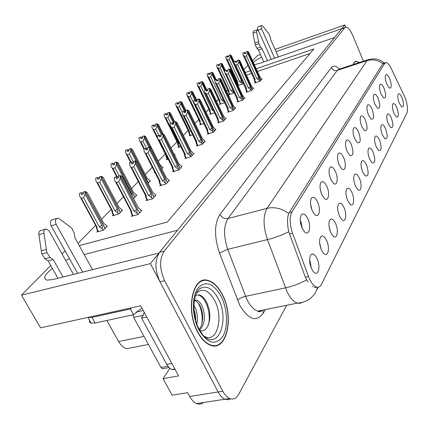 <?xml version="1.0" encoding="UTF-8"?>
<svg xmlns="http://www.w3.org/2000/svg" width="429" height="429" viewBox="0 0 429 429"><rect width="100%" height="100%" fill="white"/><g stroke="black" fill="none" stroke-linecap="round" stroke-linejoin="round"><path stroke-width="0.64" d="M358.59 132.046C356.746 128.121 355.126 126.786 353.727 128.035C352.563 130.352 352.885 133.902 354.697 138.685L357.336 142.653C360.66 143.479 361.079 139.94 358.59 132.046M351.308 144.46C349.404 140.46 347.715 139.125 346.246 140.449C345.002 142.884 345.318 146.562 347.195 151.48L349.785 155.395C353.389 156.403 353.898 152.762 351.308 144.46M343.608 157.593C341.64 153.512 339.875 152.177 338.325 153.582C336.996 156.151 337.301 159.963 339.248 165.026L341.774 168.86C345.356 172.308 346.632 164.125 343.608 157.593M391.366 117.996C389.8 114.516 388.454 113.24 387.317 114.162C386.331 116.13 386.652 119.342 388.293 123.804L390.803 127.638C393.355 128.03 393.543 124.812 391.366 117.996M373.225 152.274C371.525 148.611 370.023 147.324 368.715 148.407C367.519 150.665 367.825 154.215 369.637 159.052L372.099 162.811C375.284 163.567 375.659 160.055 373.225 152.274M389.757 78.915C388.165 75.348 386.819 74.029 385.725 74.968C384.856 76.812 385.199 79.837 386.749 84.046L389.403 88.084C391.704 88.336 391.822 85.28 389.757 78.915M379.585 140.251C377.933 136.653 376.485 135.371 375.241 136.395C374.12 138.551 374.437 141.978 376.185 146.686L378.673 150.482C381.622 151.094 381.928 147.683 379.585 140.251M396.83 107.668C395.307 104.247 394.004 102.976 392.921 103.856C391.988 105.738 392.315 108.853 393.902 113.197L396.412 117.042C398.793 117.342 398.932 114.221 396.83 107.668M312.173 210.51L310.532 204.129M317.578 201.973C315.395 197.646 313.385 196.326 311.54 198.016C309.888 201.045 310.156 205.341 312.344 210.896L314.5 214.275C318.929 219.316 321.267 209.583 317.578 201.973M343.978 207.529C342.069 203.619 340.31 202.332 338.701 203.668C337.119 206.44 337.376 210.564 339.473 216.044L341.645 219.434C345.57 223.686 347.292 214.521 343.978 207.529M378.233 98.557C376.549 94.857 375.107 93.527 373.9 94.578C372.93 96.589 373.268 99.807 374.914 104.226L377.59 108.269C380.239 108.693 380.453 105.459 378.233 98.557M321.139 249.303L319.605 242.803M326.566 240.422C324.538 236.384 322.624 235.108 320.828 236.588C318.972 239.693 319.187 244.187 321.466 250.064L323.327 253.051C327.815 258.537 330.368 248.193 326.566 240.422M385.628 128.845C384.019 125.306 382.62 124.024 381.435 124.995C380.384 127.054 380.7 130.368 382.395 134.947L384.899 138.771C387.639 139.264 387.886 135.955 385.628 128.845M351.925 192.514C350.069 188.669 348.38 187.376 346.857 188.642C345.388 191.27 345.661 195.238 347.678 200.536L349.962 204.059C353.625 207.829 355.035 199.174 351.925 192.514M384.137 88.497C382.502 84.862 381.108 83.537 379.96 84.529C379.043 86.454 379.381 89.57 380.979 93.881L383.649 97.93C386.111 98.262 386.277 95.115 384.137 88.497M366.516 164.951C364.763 161.229 363.202 159.937 361.829 161.079C360.553 163.449 360.853 167.128 362.725 172.109L365.149 175.815C368.586 176.737 369.042 173.118 366.516 164.951M365.487 120.292C363.701 116.441 362.14 115.106 360.81 116.286C359.716 118.495 360.049 121.922 361.797 126.576L364.462 130.588C367.54 131.253 367.878 127.821 365.487 120.292M359.427 178.346C357.625 174.56 356 173.268 354.558 174.469C353.19 176.968 353.475 180.781 355.416 185.918L357.781 189.543C361.202 192.9 362.355 184.706 359.427 178.346M330.303 231.451L329.011 226.147M335.542 223.471C333.574 219.498 331.74 218.211 330.04 219.621C328.33 222.549 328.566 226.85 330.754 232.518L332.786 235.736C336.985 240.551 339.082 230.829 335.542 223.471M372.023 109.143C370.291 105.368 368.79 104.038 367.53 105.148C366.5 107.255 366.833 110.575 368.527 115.106L371.203 119.139C374.056 119.675 374.329 116.345 372.023 109.143M311.32 268.238L310.247 261.792L309.615 260.644M317.004 258.489C314.913 254.392 312.918 253.121 311.014 254.681C308.993 257.974 309.18 262.671 311.561 268.779L313.202 271.471C317.996 277.751 321.101 266.72 317.004 258.489M330.33 178.18L329.316 174.447M335.446 171.503C333.408 167.348 331.574 166.012 329.933 167.508C328.507 170.216 328.802 174.179 330.823 179.392L333.258 183.119C337.103 187.012 338.663 178.357 335.446 171.503M321.562 193.924L320.19 188.749M326.785 186.272C324.678 182.03 322.758 180.7 321.021 182.293C319.487 185.156 319.771 189.275 321.868 194.653L324.185 198.23C328.314 202.649 330.223 193.479 326.785 186.272M402.037 97.833C400.552 94.466 399.292 93.2 398.257 94.037C397.372 95.839 397.704 98.863 399.249 103.099L401.748 106.944C403.968 107.17 404.07 104.134 402.037 97.833M302.123 228.089L301.04 221.965L300.273 220.613M307.765 218.699C305.502 214.28 303.394 212.977 301.442 214.773C299.656 217.991 299.903 222.474 302.182 228.217L304.134 231.333C308.88 237.124 311.744 226.759 307.765 218.699M204.713 280.48L203.941 280.228M404.896 97.185L391.189 68.49C389.237 64.559 387.451 62.596 385.832 62.602L384.722 63.395L291.967 211.947C289.403 217.085 289.602 224.163 292.557 233.183L308.51 276.539C310.81 282.48 313.502 285.993 316.57 287.071C318.618 287.596 320.243 286.685 321.455 284.33L406.949 112.929C408.135 109.352 407.448 104.102 404.896 97.185M261.658 57.18C257.786 59.105 255.014 60.859 253.325 62.441M254.338 64.672L260.183 63.219L334.658 37.457L177.558 230.234L84.218 254.612M159.009 253.067L150.359 263.615L218.163 391.972C220.157 395.677 222.442 398.096 225.021 399.222L227.96 399.758L230.716 398.873L227.96 399.758L225.021 399.222C222.442 398.096 220.157 395.677 218.163 391.972L159.969 281.805C154.746 270.039 154.617 260.199 159.588 252.284L341.629 28.904L345.345 27.311M345.817 27.166L344.878 24.914L341.849 28.63L276.029 51.63M150.359 263.615L21.45 295.173L40.53 327.826L140.691 305.802L178.598 375.922L163.063 378.593L169.868 368.291M203.518 402.52C201.426 404.156 199.142 404.504 196.675 403.566C194.037 402.477 191.715 400.112 189.709 396.471L187.655 392.674L172.136 395.168L163.063 378.593M252.52 60.666L257.556 55.555L260.467 54.531M275.043 49.415L344.878 24.914M52.376 268.425C44.541 274.807 42.728 278.705 46.938 280.121L52.917 279.547L158.987 253.024M69.536 258.767L65.648 260.43M243.86 69.45L247.898 65.353M79.263 245.629L167.299 222.05L313.867 48.949L256.193 68.758M250.327 70.774L245.265 72.512M21.45 295.173L50.708 265.481M62.033 253.979L65.122 250.852M132.105 347.651L126.93 348.659C123.718 347.962 120.946 345.581 118.608 341.522L106.88 320.458M237.023 80.352L236.036 81.365M227.697 89.913L226.544 91.098M218.511 99.33L216.57 101.324M208.891 109.197L206.076 112.082M198.788 119.552L195.018 123.418M188.175 130.432L183.349 135.382M177.011 141.881L171.021 148.026M165.256 153.936L158.199 161.17M152.29 167.224L145.233 174.464M138.304 181.569L131.51 188.529M123.445 196.798L116.972 203.437M111.191 209.363L101.539 219.262M95.592 225.354L78.019 243.372M346.82 198.203L346.359 196.434M338.872 214.532L337.891 210.639M338.443 162.875L338.047 161.449M310.006 53.507L257.427 71.471M251.56 73.472L246.498 75.204M178.796 146.707L178.051 147.485L180.781 146.632M154.638 171.841L153.941 172.565L154.869 172.286M161.76 168.897L163.165 167.423L162.553 167.605M148.075 183.269L150.391 180.834L149.764 181.022M133.548 198.525L136.883 195.018L136.234 195.206M113.277 214.875L112.387 215.798L118.822 213.991L122.576 210.049L121.9 210.242M167.09 158.886L166.318 159.69L168.2 159.111M174.667 155.341L175.252 154.724L174.662 154.907M189.908 135.146L189.189 135.896L192.669 134.792M200.477 124.153L199.775 124.882L203.92 123.547M210.532 113.69L209.851 114.398L214.591 112.854M220.115 103.716L219.455 104.403L224.716 102.67M229.258 94.203L228.619 94.873L234.25 92.766M237.977 85.564L242.589 84.009L243.302 83.258M97.753 231.027L96.836 231.982L103.4 230.185L107.384 225.997L106.687 226.19M197.158 145.227L196.402 146.042L202.461 144.171L205.26 141.114L204.665 141.297M173.423 170.914L172.614 171.788L178.925 169.911L182.046 166.5L181.419 166.688M160.521 184.878L159.685 185.784L166.13 183.902L169.434 180.293L168.785 180.48M146.852 199.673L145.983 200.611L152.563 198.74L156.065 194.905L155.395 195.098M185.618 157.716L184.835 158.564L191.018 156.687L193.967 153.459L193.361 153.646M208.097 133.387L207.368 134.175L213.31 132.309L215.959 129.408L215.39 129.59M218.484 122.142L217.776 122.908L223.606 121.053L226.126 118.297L225.568 118.474M228.357 111.46L227.67 112.2L233.387 110.35L235.784 107.733L235.242 107.904M237.757 101.287L237.092 102.005L242.701 100.166L244.98 97.673L244.455 97.844M246.707 91.597L246.064 92.294L251.571 90.465L253.748 88.09L253.233 88.261M255.25 82.352L254.628 83.028L260.033 81.215L262.108 78.947L261.61 79.113M132.336 215.379L131.435 216.355L138.159 214.489L141.881 210.419L141.184 210.612M359.54 62.495L355.786 61.224L354.193 62.441L353.255 64.554M222.313 294.455C218.152 286.454 213.272 281.751 207.674 280.335C192.669 275.584 185.253 309.904 197.656 332.132C201.448 339.173 205.786 343.57 210.66 345.313C227.145 351.694 234.347 316.339 222.313 294.455M201.914 281.161L201.174 281.124M317.01 287.173L314.226 287.559L316.57 287.071M202.526 280.571L203.287 280.711M307.947 281.955L305.341 277.22L288.744 231.735C287.167 224.142 287.14 218.082 288.669 213.556L382.566 64.093L383.832 63.245M312.961 286.111L312.607 286.797M363.46 61.213L352.777 35.484C350.311 29.885 347.94 27.118 345.677 27.193L344.723 27.821L164.21 251.126C159.277 259.052 159.422 268.913 164.65 280.722L222.807 391.237C224.801 394.953 227.08 397.383 229.644 398.514C233.333 399.892 236.363 398.487 238.733 394.305L286.647 305.303M213.615 345.897L214.291 345.565M118.163 178.212L117.755 177.429L116.538 176.721L116.307 176.946L116.404 178.748L118.324 178.164L118.227 176.362L120.152 175.772L120.286 178.303L118.661 181.751L116.452 182.416L131.816 211.685L131.387 213.567L131.253 212.864M139.623 212.891L120.152 175.772M137.897 214.564L137.275 213.374L136.663 209.636L120.286 178.303M137.275 213.374L134.02 211.063L118.661 181.751M131.816 211.685L130.909 211.25L131.06 212.505M116.538 176.721L114.393 177.531L114.527 180.051L115.605 181.864L116.452 182.416M141.372 210.977L140.685 209.658L138.379 207.786L122.083 176.544L120.324 175.606L139.586 212.822M118.275 177.268L117.755 177.429M134.02 211.063L136.663 209.636M114.393 177.531L116.307 176.946M120.383 175.547L118.431 176.26M122.501 177.354L122.083 176.544M138.379 207.786L138.213 207.47M118.227 176.362L120.211 175.718M120.324 175.606L118.399 176.196M106.875 226.539L106.177 225.246L103.775 223.418L87.103 192.417L85.269 191.516L105.11 228.389M85.269 191.516L83.451 192.02L85.328 191.457M83.242 193.152L82.851 193.27L83.28 194.064L83.205 192.256L85.146 191.629L85.189 194.23L83.569 197.667L81.413 198.311L97.126 227.354L96.321 226.877L96.681 228.539M83.205 192.256L85.081 191.688M104.998 228.507L85.146 191.629M103.775 223.418L103.566 223.026M87.623 193.382L87.103 192.417M82.851 193.27L81.58 192.589L79.467 193.382L81.333 192.819L81.408 194.627L83.28 194.064M97.126 227.354L96.772 229.199L96.461 228.137M81.413 198.311L80.716 197.871L79.563 195.919L79.467 193.382M85.189 194.23L101.941 225.322L99.281 226.759L83.569 197.667M101.941 225.322L102.526 229.065L99.281 226.759M102.526 229.065L103.164 230.25M133.226 163.444L132.851 162.714L131.692 162.006L131.478 162.216L131.58 163.953L133.457 163.369L133.355 161.631L135.237 161.047L135.387 163.487L133.805 166.827L131.644 167.498L146.386 196.042L145.935 197.898L145.769 197.168M153.925 197.249L135.237 161.047M152.295 198.815L151.7 197.656L151.099 194.042L135.387 163.487M151.7 197.656L148.547 195.42L133.805 166.827M145.474 195.753L145.619 196.879M131.692 162.006L129.601 162.8L129.74 165.235L130.706 166.865L131.644 167.498M155.571 195.447L154.912 194.16L152.713 192.299L137.071 161.83L135.398 160.886L154.027 197.136M133.408 162.543L132.851 162.714M148.547 195.42L151.099 194.042M129.601 162.8L131.478 162.216M146.386 196.042L145.469 195.667M135.457 160.832L133.548 161.535M137.43 162.532L137.071 161.83M133.355 161.631L135.291 160.993M135.398 160.886L133.516 161.476M147.404 149.539L147.061 148.863L145.753 148.354L145.86 150.027L147.705 149.448L147.592 147.769L149.437 147.185L149.592 149.539L148.059 152.783L145.94 153.448L160.108 181.306L159.636 183.135L159.449 182.389M167.401 182.513L149.437 147.185M165.862 183.982L165.288 182.856L164.698 179.36L149.592 149.539M165.288 182.856L162.226 180.684L148.059 152.783M160.108 181.306L159.18 180.984L159.331 182.159M145.957 148.15L143.919 148.933L144.069 151.287L144.927 152.756L145.94 153.448M168.951 180.818L168.318 179.558L166.216 177.713L151.18 147.978L149.587 147.034L167.492 182.411M147.651 148.675L147.061 148.863M162.226 180.684L164.698 179.36M143.919 148.933L145.753 148.354M149.641 146.981L147.774 147.678M151.48 148.579L151.18 147.978M147.592 147.769L149.49 147.131M149.587 147.034L147.748 147.619M160.778 136.433L160.462 135.795L159.218 135.274L159.331 136.899L161.132 136.32L161.02 134.695L162.827 134.111L162.988 136.39L161.497 139.543L159.422 140.208L173.059 167.407L172.565 169.208L172.356 168.441M180.11 168.613L162.827 134.111M178.657 169.991L177.526 165.503L162.988 136.39M178.11 168.897L175.129 166.784L161.497 139.543M173.059 167.407L172.12 167.128L172.27 168.265M159.411 135.087L157.416 135.859L157.577 138.127L158.339 139.446L159.422 140.208M181.58 167.01L180.968 165.782L178.957 163.953L164.484 134.921L162.966 133.971L180.201 168.517M161.084 135.596L160.462 135.795M175.129 166.784L177.526 165.503M157.416 135.859L159.218 135.274M163.02 133.923L161.191 134.609M164.736 135.414L164.484 134.921M161.02 134.695L162.875 134.062M162.966 133.971L161.165 134.556M122.077 210.575L121.407 209.309L119.123 207.497L103.126 177.247L101.378 176.34L120.42 212.312M101.378 176.34L99.598 176.85L101.437 176.287M99.41 177.965L97.764 177.418L95.699 178.201L97.533 177.638L97.614 179.381L99.448 178.818L99.367 177.07L101.265 176.448L101.324 178.952L99.748 182.287L97.635 182.936L112.709 211.272L111.889 210.853L112.21 212.409M99.367 177.07L101.206 176.501M120.313 212.425L101.265 176.448M119.123 207.497L118.946 207.164M103.582 178.115L103.126 177.247M112.709 211.272L112.334 213.095L112.028 212.071M97.635 182.936L96.852 182.422L95.812 180.647L95.699 178.201M101.324 178.952L117.396 209.288L114.822 210.671L99.748 182.287M117.396 209.288L117.97 212.907L114.822 210.671M117.97 212.907L118.581 214.055M98.97 178.099L99.362 178.839M136.401 195.527L135.757 194.294L133.575 192.492L118.206 162.966L116.543 162.055L134.84 197.168M116.543 162.055L114.741 162.623L116.602 162.001M114.629 163.669L114.146 163.819L112.999 163.138L110.988 163.905L112.779 163.342L112.87 165.026L114.666 164.463L114.581 162.773L116.436 162.157L116.511 164.575L114.983 167.814L112.907 168.458L117.541 177.306M114.581 162.773L116.382 162.21M134.738 197.276L116.436 162.157M133.575 192.492L133.43 192.219M118.608 163.739L118.206 162.966M112.907 168.458L112.044 167.878L111.106 166.264L110.988 163.905M116.511 164.575L131.95 194.181L131.451 194.503M119.208 175.906L114.983 167.814M131.95 194.181L132.18 195.903M114.146 163.819L114.505 164.511M149.919 181.328L149.303 180.126L147.217 178.335L132.427 149.501L130.845 148.584L148.445 182.877M130.845 148.584L129.129 149.104L130.899 148.536M128.979 150.188L128.464 150.354L127.37 149.667L125.402 150.423L127.161 149.86L127.252 151.491L129.022 150.928L128.925 149.297L130.743 148.681L130.829 151.019L129.344 154.167L127.311 154.81L131.113 162.183M128.925 149.297L130.695 148.729M148.348 182.979L130.743 148.681M132.77 150.171L132.427 149.501M127.311 154.81L126.373 154.167L125.531 152.708L125.402 150.423M130.829 151.019L136.063 161.207M133.376 162.001L129.344 154.167M128.464 150.354L128.797 150.997M162.704 167.905L162.108 166.725L160.108 164.956L145.865 136.776L144.353 135.864L150.145 147.308M144.353 135.864L142.621 136.427L144.401 135.816M142.53 137.452L141.988 137.629L140.943 136.942L139.017 137.688L140.744 137.124L140.846 138.701L142.578 138.138L142.476 136.561L144.257 135.95L144.353 138.213L142.905 141.275L140.916 141.913L144.348 148.665M142.476 136.561L144.208 135.998M149.936 147.174L144.257 135.95M146.155 137.355L145.865 136.776M140.916 141.913L139.913 141.211L139.157 139.897L139.017 137.688M144.353 138.213L148.911 147.217M146.611 148.573L142.905 141.275M141.988 137.629L142.294 138.229M258.06 30.314L261.62 28.893L274.689 58.199M263.814 61.964L258.451 50.07L262.103 48.777L267.46 60.698M271.278 59.379L258.826 31.548L257.025 29.799L256.585 31.907L258.928 43.645L260.585 47.002L262.103 48.777M258.451 50.07L256.928 48.3L260.585 47.002M258.928 43.645L255.271 44.954L252.938 33.237L253.389 31.129L256.955 29.826M255.271 44.954L256.928 48.3M258.521 41.683L254.864 42.997M278.378 56.923L270.838 39.961L270.324 37.264L268.924 33.794L262.714 26.105L261.61 25.477C260.929 25.944 260.934 27.081 261.62 28.893M261.545 25.504L258.011 26.802C257.325 27.268 257.325 28.405 258.011 30.212M77.676 273.359L51.164 225.842L56.167 224.41L82.674 272.109M146.761 317.031L141.634 318.12L144.283 312.446M171.857 363.454L166.742 364.377L141.634 318.12M166.742 364.377C168.238 367.068 169.986 368.774 171.991 369.498L175.139 369.525M89.538 320.275C89.093 321.793 89.634 322.753 91.157 323.15L95.174 322.978L133.575 314.714L130.437 308.955L131.392 307.85M87.639 317.471L92.031 317.38L130.437 308.955M141.86 307.963L133.575 314.714M57.963 278.287L48.096 260.875L53.18 259.54L63.042 277.016M73.472 274.41L49.196 231.043L46.343 228.952C44.53 229.188 43.726 230.614 43.93 233.237L46.895 252.622L50.037 257.459L53.18 259.54M48.096 260.875L44.948 258.81L50.037 257.459M46.895 252.622L41.806 253.989L38.867 234.668C38.669 232.051 39.479 230.625 41.297 230.389L45.206 229.274M41.806 253.989L44.948 258.81M46.359 249.394L41.275 250.772M92.508 269.648L74.866 237.661L74.244 233.263L71.772 228.105L59.245 218.736L57.69 218.173C55.341 218.897 54.832 220.978 56.167 224.41M56.687 218.463L52.708 219.616C50.349 220.345 49.834 222.42 51.164 225.842M353.416 64.5L354.526 62.318L355.861 61.427L359.389 62.543M196.493 293.141C202.606 287.687 208.639 290.101 214.586 300.391C224.153 317.557 216.736 344.525 203.973 336.041M199.453 330.368C208.403 333.976 212.923 316.152 207.513 304.74M222.19 294.637C234.1 316.296 226.973 351.276 210.671 344.975C205.84 343.248 201.544 338.894 197.79 331.923C185.521 309.926 192.857 275.965 207.716 280.673C213.251 282.073 218.077 286.728 222.19 294.637M213.562 345.549L212.875 345.828M193.87 305.357L195.458 308.333C197.463 313.352 197.935 318.575 196.868 324.002M194.364 300.203L196.648 300.193C198.938 301.013 200.869 303.239 202.445 306.858C205.818 316.575 204.874 324.34 199.63 330.158M194.321 300.445L194.889 300.573C197.474 301.769 199.41 303.989 200.692 307.228C202.209 310.848 202.858 314.811 202.638 319.112C202.005 323.943 201.909 325.509 199.308 329.118M193.903 309.143L195.109 313.143C195.597 315.798 195.785 318.152 195.672 320.211M200.52 281.472L201.255 281.456M133.011 314.832L133.655 317.422L160.977 367.476L162.296 368.747L163.465 368.538M144.058 312.028L144.101 313.245M195.672 295.088L198.488 295.098C205.571 296.696 211.358 313.041 208.515 324.737M198.364 303.206C201.566 309.196 202.751 316.055 201.92 323.772M193.382 309.03L195.233 318.479M195.608 295.27L199.372 294.905C202.74 296.08 205.512 299.319 207.695 304.628M173.413 124.051L173.123 123.455L171.932 122.925L172.05 124.496L173.82 123.917L173.702 122.345L175.472 121.766L175.638 123.97L174.19 127.038L172.158 127.697L185.29 154.274L184.786 156.038L184.561 155.26M192.128 155.475L175.472 121.766M190.744 156.767L189.645 152.413L175.638 123.97M190.219 155.7L187.323 153.652L174.19 127.038M185.29 154.274L184.347 154.038L184.502 155.137M172.115 122.748L170.174 123.504L170.334 125.702L171.015 126.882L172.158 127.697M193.511 153.957L192.927 152.756L191.002 150.949L177.054 122.581L175.606 121.638L192.208 155.384M173.766 123.241L173.123 123.455M187.323 153.652L189.645 152.413M170.174 123.504L171.932 122.925M175.654 121.589L173.863 122.265M177.252 122.984L177.054 122.581M173.702 122.345L175.515 121.723M175.606 121.638L173.836 122.217M185.371 112.339L185.097 111.776L183.966 111.245L184.084 112.763L185.816 112.189L185.698 110.666L187.43 110.092L187.602 112.226L186.191 115.213L184.202 115.868L196.873 141.838L196.348 143.576L196.112 142.782M203.502 143.034L187.43 110.092M202.188 144.257L201.115 140.02L187.602 112.226M201.684 143.216L198.863 141.221L186.191 115.213M182.663 114.479L195.924 141.64L196.074 142.712M184.138 111.073L182.239 111.819L182.405 113.948L183.006 114.999L184.202 115.868M204.815 141.597L204.247 140.428L202.402 138.631L188.948 110.907L187.559 109.963L203.577 142.948M185.768 111.556L185.097 111.776M198.863 141.221L201.115 140.02M182.239 111.819L183.966 111.245M196.873 141.838L195.924 141.64M187.602 109.921L185.848 110.591M189.092 111.218L188.948 110.907M185.698 110.666L187.473 110.049M187.559 109.963L185.827 110.543M196.702 101.239L195.367 100.172L195.49 101.646L197.19 101.078L197.061 99.603L198.761 99.029L198.938 101.099L197.565 104.006L195.613 104.66L207.851 130.057L207.314 131.757L207.062 130.958M214.28 131.247L198.761 99.029M213.036 132.395L211.99 128.276L198.938 101.099M212.548 131.381L209.802 129.44L197.565 104.006M194.031 103.201L206.901 129.89L207.051 130.931M195.527 100.016L193.672 100.745L193.844 102.81L195.613 104.66M215.53 129.88L214.977 128.732L213.208 126.963L200.209 99.85L198.884 98.911L214.355 131.161M197.136 100.483L196.45 100.713M209.802 129.44L211.99 128.276M193.672 100.745L195.367 100.172M207.851 130.057L206.901 129.89M198.927 98.868L197.206 99.528M197.061 99.603L198.804 98.986M198.884 98.911L197.184 99.48M163.229 134.068L158.58 124.742L157.18 123.783L162.291 134.159M157.132 123.825L155.48 124.346L157.18 123.783M155.357 125.397L154.783 125.584L153.786 124.903L151.904 125.638L153.598 125.075L153.7 126.603L155.4 126.046L155.298 124.517L157.041 123.911L157.143 126.099L155.738 129.081L153.786 129.719L157.507 137.141M155.298 124.517L156.998 123.954M162.178 134.197L157.041 123.911M174.807 155.196L173.799 153.609M158.821 125.225L158.58 124.742M166.414 155.55L165.851 155.287L166.066 156.499M166.602 155.92L166.264 157.239L165.991 156.36M153.786 129.719L152.729 128.963L152.048 127.778L151.904 125.638M157.143 126.099L161.325 134.47M158.837 135.274L155.738 129.081M154.783 125.584L155.067 126.153M174.823 121.863L170.624 113.336L169.283 112.382L174.024 122.126M169.241 112.419L167.616 112.94L169.283 112.382M167.508 113.975L166.913 114.173L165.953 113.497L164.119 114.216L165.776 113.658L165.884 115.138L167.551 114.586L167.444 113.1L169.155 112.5L169.267 114.623L167.895 117.525L165.98 118.163L178.469 143.399L177.59 143.2L177.783 144.337M167.444 113.1L169.112 112.543M173.917 122.158L169.155 112.5M170.817 113.728L170.624 113.336M178.469 143.399L177.992 145.088L177.735 144.241M165.98 118.163L164.87 117.353L164.264 116.291L164.119 114.216M169.267 114.623L173.552 123.316M170.704 123.214L167.895 117.525M166.913 114.173L167.176 114.709M185.929 110.478L182.057 102.515L180.727 101.603L185.601 111.61M180.727 101.603L179.091 102.156L180.77 101.56M179.038 103.137L178.421 103.346L177.504 102.67L175.702 103.378L177.333 102.826L177.445 104.263L179.081 103.711L178.968 102.274L180.647 101.678L180.765 103.732L179.429 106.564L177.547 107.196L189.618 131.891L188.739 131.724L188.905 132.797M178.968 102.274L180.604 101.716M185.5 111.642L180.647 101.678M182.207 102.826L182.057 102.515M189.618 131.891L189.13 133.548L188.878 132.738M177.547 107.196L175.858 105.395L175.702 103.378M176.11 105.909L188.739 131.724M180.765 103.732L184.449 111.304M182.287 112.414L179.429 106.564M178.421 103.346L178.668 103.85M207.454 90.712L206.183 89.672L206.306 91.098L207.974 90.535L207.845 89.103L209.513 88.53L209.695 90.54L208.355 93.377L206.44 94.026L218.27 118.871L217.718 120.538L217.321 118.736L204.821 92.508M224.517 120.056L209.513 88.53M223.332 121.139L222.308 117.133L209.695 90.54M222.86 120.147L220.184 118.254L208.355 93.377M206.338 89.516L204.52 90.235L204.697 92.24L206.44 94.026M225.702 118.758L223.466 115.878L210.902 89.355L209.631 88.417L224.496 120.013M207.926 89.972L207.218 90.213M220.184 118.254L222.308 117.133M204.52 90.235L206.183 89.672M218.27 118.871L217.321 118.736M209.668 88.379L207.979 89.028M207.845 89.103L209.556 88.492M209.631 88.417L207.963 88.991M217.675 80.706L216.457 79.692L216.586 81.081L218.222 80.518L218.088 79.124L219.728 78.561L219.911 80.513L218.602 83.274L216.725 83.918L228.174 108.242L227.611 109.872L227.225 108.135L215.074 82.347M234.245 109.416L219.728 78.561M233.113 110.441L232.116 106.537L219.911 80.513M232.663 109.475L230.051 107.631L218.602 83.274M210.339 73.708L209.674 73.938L208.859 73.279L207.169 73.954L208.714 73.413L208.832 74.732L210.382 74.19L210.258 72.871L211.808 72.329L211.98 74.179L214.832 80.244L215.004 82.202L216.725 83.918M216.457 79.692L214.827 80.25L216.607 79.547M235.371 108.183L233.22 105.346L221.058 79.386L219.836 78.453L234.229 109.374M218.173 79.987L217.455 80.234M230.051 107.631L232.116 106.537M228.174 108.242L227.225 108.135M219.873 78.416L218.216 79.059M218.088 79.124L219.766 78.523M219.836 78.453L218.2 79.022M227.397 71.187L226.233 70.195L226.362 71.546L227.965 70.989L227.837 69.637L229.44 69.08L229.628 70.973L228.351 73.67L226.507 74.308L237.596 98.123L237.028 99.726L236.647 98.043L224.817 72.646L224.635 70.753L226.373 70.061M243.506 99.287L229.44 69.08M242.428 100.257L241.452 96.455L229.628 70.973M241.988 99.313L239.441 97.517L228.351 73.67M244.578 98.112L242.503 95.324L230.722 69.906L229.579 68.94L243.57 99.217M227.917 70.49L227.188 70.742M239.441 97.517L241.452 96.455M226.507 74.308L224.817 72.646M224.635 70.753L226.233 70.195M237.596 98.123L236.647 98.043M229.579 68.94L227.96 69.573M227.837 69.637L229.477 69.042M229.547 68.978L227.938 69.536M236.658 62.125L235.542 61.154L235.677 62.468L237.253 61.915L237.119 60.602L238.696 60.044L238.883 61.889L237.639 64.522L235.827 65.154L246.578 88.481L245.999 90.052L245.629 88.422L234.159 63.551L233.971 61.706L235.677 61.025M252.327 89.64L238.696 60.044M251.297 90.557L250.343 86.851L238.883 61.889M250.874 89.634L248.386 87.881L237.639 64.522M253.351 88.519L251.346 85.768L239.924 60.87L238.792 59.947L252.311 89.602M237.205 61.444L236.465 61.701M248.386 87.881L250.343 86.851M235.827 65.154L234.159 63.551M233.971 61.706L235.542 61.154M246.578 88.481L245.629 88.422M238.83 59.915L237.232 60.537M237.119 60.602L238.728 60.012M238.792 59.947L237.216 60.505M245.49 53.48L244.423 52.531L244.557 53.813L246.101 53.266L245.967 51.984L247.517 51.432L247.705 53.228L246.487 55.802L244.712 56.43L255.142 79.285L254.558 80.829L254.199 79.252L243.066 54.874L242.884 53.078L244.551 52.408M260.746 80.432L247.517 51.432M259.76 81.306L258.826 77.687L247.705 53.228M259.352 80.405L256.917 78.689L246.487 55.802M261.722 79.365L259.781 76.657L248.697 52.252L247.608 51.341L260.805 80.368M246.053 52.815L245.308 53.078M256.917 78.689L258.826 77.687M244.712 56.43L243.066 54.874M242.884 53.078L244.423 52.531M255.142 79.285L254.199 79.252M247.646 51.308L246.08 51.925M245.967 51.984L247.549 51.4M247.608 51.341L246.064 51.888M196.916 100.552L192.916 92.23L191.683 91.286L195.994 100.365M191.645 91.323L190.036 91.87L191.683 91.286M189.988 92.841L189.355 93.055L188.476 92.385L186.717 93.082L188.315 92.535L188.428 93.93L190.036 93.377L189.918 91.983L191.565 91.393L191.688 93.393L190.385 96.15L188.54 96.777L200.22 120.951L199.335 120.817L200.686 124.587M189.918 91.983L191.527 91.431M195.817 100.236L191.565 91.393M200.22 120.951L199.716 122.576M188.54 96.777L186.872 95.04L186.717 93.082M187.065 95.431L199.335 120.817M191.688 93.393L194.97 100.204M202.327 120.238L202.059 120.356L190.385 96.15M202.493 120.581L202.059 120.356M189.355 93.055L189.586 93.533M206.773 89.865L203.249 82.443L202.064 81.505L205.893 89.672M202.027 81.542L200.488 82.052L202.064 81.505M200.413 83.044L199.758 83.269L198.911 82.599L197.19 83.285L198.761 82.738L198.879 84.095L200.456 83.553L200.338 82.196L201.952 81.612L202.08 83.553L200.81 86.24L198.997 86.867L210.307 110.543L209.416 110.43L210.73 114.109M200.338 82.196L201.914 81.644M205.802 89.699L201.952 81.612M210.307 110.543L209.792 112.135M198.997 86.867L197.356 85.183L197.19 83.285M197.485 85.462L209.416 110.43M202.08 83.553L205.121 89.934M213.004 109.529L212.114 109.947L200.81 86.24M213.685 110.95L212.114 109.947M199.758 83.269L199.973 83.719M216.178 79.692L213.09 73.123L211.953 72.19L215.535 79.917M211.915 72.228L210.366 72.769L211.953 72.19M210.258 72.871L211.808 72.329M215.449 79.944L211.846 72.292M211.98 74.179L210.736 76.807L208.955 77.429L219.916 100.622L219.031 100.536L220.308 104.124M219.916 100.622L219.391 102.188M208.955 77.429L207.336 75.799L207.169 73.954M207.416 75.976L219.031 100.536M223.134 99.319L221.691 100.032L210.736 76.807M224.072 101.308L224.179 101.786L221.691 100.032M224.179 101.786L224.608 102.703M209.674 73.938L209.872 74.367M225.354 70.415L222.479 64.237L221.38 63.31L224.748 70.646M221.348 63.347L219.825 63.883L221.38 63.31M219.804 64.806L219.128 65.047L218.34 64.388L216.688 65.052L218.205 64.516L218.323 65.798L219.846 65.262L219.723 63.98L221.278 63.406L221.418 65.246L220.2 67.809L218.452 68.425L229.086 91.157L228.201 91.098L229.44 94.6M219.723 63.98L221.246 63.438M224.678 70.71L221.278 63.406M229.086 91.157L228.55 92.696M218.452 68.425L216.854 66.854L228.201 91.098M216.688 65.052L216.854 66.854M221.418 65.246L224.801 72.512M230.829 90.573L233.258 92.289L232.749 89.564L230.829 90.573L220.2 67.809M233.258 92.289L233.676 93.184M219.128 65.047L219.316 65.449M234.121 61.572L231.44 55.754L230.346 54.864L234.105 63.009M230.346 54.864L228.888 55.368L230.384 54.837M228.834 56.312L228.153 56.553L227.397 55.899L225.772 56.553L227.263 56.022L227.386 57.277L228.877 56.741L228.754 55.491L230.287 54.928L230.427 56.714L229.236 59.223L227.52 59.835L237.838 82.121L236.958 82.078L238.165 85.5M228.754 55.491L230.25 54.955M234.132 63.261L230.287 54.928M237.838 82.121L237.296 83.628M227.52 59.835L225.944 58.306L236.958 82.078M225.772 56.553L225.944 58.306M230.427 56.714L241.43 80.561L239.554 81.537L229.236 59.223M241.43 80.561L241.929 83.215L239.554 81.537M241.929 83.215L242.331 84.095M228.153 56.553L228.33 56.939M189.709 396.471L222.807 391.237M118.608 341.522L144.031 336.433M292.557 233.183L289.393 233.95M291.967 211.947L289.108 212.677M308.51 276.539L305.341 277.22M384.722 63.395L382.566 64.093M265.304 309.609L263.347 313.052L262.784 310.473M263.347 313.052C256.37 322.576 248.471 319.905 239.634 305.035L219.509 253.008C214.066 236.62 214.216 223.766 219.954 214.457L331.376 67.584C333.376 65.219 336.025 65.728 339.323 69.112M306.612 279.885C299.994 283.537 292.937 286.207 285.441 287.886L245.624 296.321L247.34 300.246C250.488 306.37 254.006 309.99 257.888 311.105L260.864 311.207L263.54 309.963M302.182 302.461L299.903 303.341L297.388 303.137C293.688 301.941 290.272 298.198 287.151 291.913L267.492 239.709C263.1 226.335 262.95 215.878 267.053 208.338L367.004 60.65C372.64 59.014 377.933 60.039 382.882 63.712M317.728 287.226L315.846 291.902C311.878 298.761 305.727 302.504 297.388 303.137L257.888 311.105C258.853 312.173 260.323 311.878 262.28 310.221M261.068 310.467L260.457 311.529M288.669 213.556C281.73 208.408 274.522 206.671 267.053 208.338L227.997 218.506C223.514 225.997 223.439 236.266 227.772 249.324L245.624 296.321C242.154 297.179 239.441 298.445 237.478 300.118M288.744 231.735L281.526 235.081L272.029 238.47L227.772 249.324L219.509 253.008M367.969 59.733L339.044 69.203L337.253 70.377L367.004 60.65L368.656 59.508C373.52 58.516 377.477 58.827 380.534 60.441L384.481 63.036M344.723 27.821L341.629 28.904M164.21 251.126L159.588 252.284M164.65 280.722L159.969 281.805M331.376 67.584C332.695 70.013 334.652 70.946 337.253 70.377L227.997 218.506C224.582 219.026 221.9 217.675 219.954 214.457M131.558 212.972L133.092 215.9M96.9 228.63L98.472 231.537M146.123 197.302L147.597 200.155M159.84 182.55L161.256 185.323M172.785 168.624L174.147 171.332M112.478 212.521L113.985 215.353M256.585 31.907L252.938 33.237M95.174 322.978L92.031 317.38M43.93 233.237L38.867 234.668M355.512 63.814L357.341 63.213M199.576 288.964L200.74 288.154C207.014 285.349 212.816 288.781 218.141 298.439C230.228 320.029 217.83 352.043 202.745 334.808L199.276 329.504M221.096 296.305C227.531 308.864 228.362 327.424 222.683 336.658C215.455 345.822 207.566 343.624 199.013 330.051C192.02 316.87 191.559 296.932 197.796 288.336C205.459 280.255 213.224 282.909 221.096 296.305M160.977 367.476L167.921 366.237M133.655 317.422L143.393 315.342M136.09 312.071L143.243 310.521M185.017 155.47L186.325 158.108M196.6 143.013L197.86 145.592M207.572 131.21L208.789 133.73M166.473 156.682L167.76 159.25M178.217 144.541L179.456 147.045M189.361 133.011L190.562 135.462M217.991 120.002L219.165 122.463M227.896 109.347L229.032 111.76M237.317 99.212L238.417 101.571M246.3 89.554L247.367 91.865M254.864 80.341L255.898 82.604M199.962 122.05L201.121 124.448M210.044 111.62L211.17 113.969M219.659 101.684L220.742 103.979M228.823 92.203L229.88 94.45M237.58 83.146L238.604 85.35M196.675 403.566L229.644 398.514M126.93 348.659L148.423 344.476M385.36 62.752L383.301 63.417M355.346 61.395L356.049 61.165M317.052 289.505L318.216 287.183M131.387 213.567L132.674 216.012M131.247 211.653L115.605 181.864M131.086 211.583L131.338 213.556M96.504 227.268L96.772 229.199L98.091 231.639M96.659 227.327L80.716 197.871M145.935 197.898L147.163 200.279M145.763 196.01L130.706 166.865M145.619 195.946L145.849 197.828M159.636 183.135L160.816 185.451M159.443 181.279L144.927 152.756M159.315 181.22L159.518 182.979M172.565 169.208L173.702 171.466M172.351 167.385L158.339 139.446M172.233 167.326L172.415 168.935M112.049 211.186L112.301 213.095M112.189 211.24L96.852 182.422M112.328 213.095L113.588 215.46M116.736 176.834L112.044 167.878M130.598 162.35L126.373 154.167M143.929 149.11L139.913 141.211M171.991 369.498L174.855 368.994M88.015 317.578L91.157 323.15M355.421 61.599L354.729 61.824M210.671 344.975L210.049 345.093M194.889 300.573L196.648 300.193M198.799 328.571C191.2 314.613 193.147 291.055 200.74 288.154M162.296 368.747L169.042 367.546M198.488 295.098L199.372 294.905M184.786 156.038L185.875 158.247M184.55 154.252L171.015 126.882M184.449 154.199L184.599 155.641M196.348 143.576L197.404 145.737M196.107 141.827L183.006 114.999M196.01 141.779L196.139 143.039M207.314 131.757L208.333 133.875M207.057 130.051L194.369 103.738M206.971 130.003L207.078 131.07M165.948 155.459L166.114 156.95M166.044 155.507L152.724 128.963M166.264 157.239L167.337 159.379M177.676 143.345L177.815 144.68M177.762 143.393L164.87 117.353M177.992 145.088L179.027 147.179M188.808 131.842L188.932 133.011M188.889 131.891L176.394 106.344M189.13 133.548L190.133 135.596M217.718 120.538L218.71 122.614M217.455 118.871L205.159 93.061M217.38 118.828L217.46 119.696M227.611 109.872L228.571 111.91M227.343 108.247L215.412 82.92M227.273 108.205L227.332 108.896M237.028 99.726L237.956 101.721M236.749 98.139L225.166 73.273M236.69 98.096L236.733 98.632M245.999 90.052L246.9 92.015M245.72 88.503L234.459 64.087M245.661 88.465L245.694 88.873M254.558 80.829L255.437 82.754M254.274 79.317L243.323 55.336M254.225 79.279L254.247 79.569M199.394 120.914L199.49 121.911M199.464 120.957L187.35 95.882M209.47 110.51L209.545 111.331M209.534 110.553L197.774 85.934M219.074 100.6L219.133 101.26M219.133 100.638L207.706 76.464M228.233 91.146L228.282 91.667M228.287 91.184L217.176 67.433M236.985 82.116L237.017 82.518M237.033 82.153L226.222 58.811"/></g></svg>
